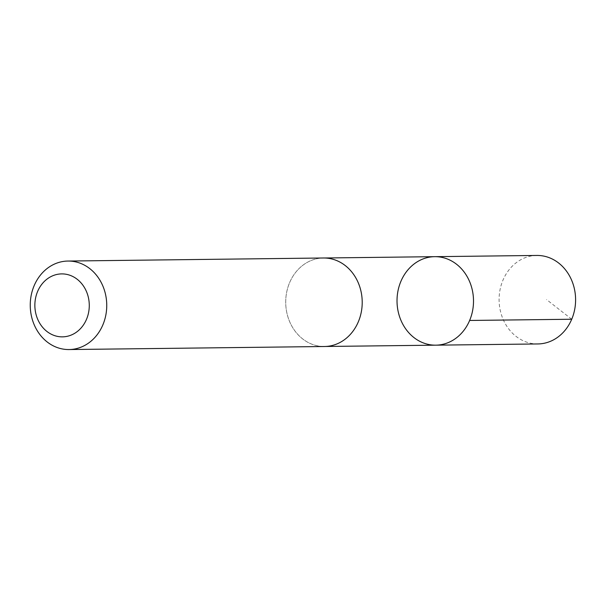 <?xml version="1.0" encoding="UTF-8"?>
<svg xmlns="http://www.w3.org/2000/svg" width="605" height="605" viewBox="0 0 605 605"><rect width="100%" height="100%" fill="white"/><g stroke="black" fill="none" stroke-linecap="round" stroke-linejoin="round"><path stroke-width="0.45" stroke-dasharray="3.02 2.27" d="M536.817 255.446A44.256 38.251 -90.7 0 0 510.96 267.554A44.256 38.251 -90.7 0 0 501.931 316.279A44.256 38.251 -90.7 0 0 537.875 343.95M297.577 270.11A44.241 38.236 -90.7 0 0 288.555 318.827A44.241 38.236 -90.7 0 0 324.492 346.491A44.241 38.236 -90.7 0 0 350.34 334.384A44.241 38.236 -90.7 0 0 359.362 285.666A44.241 38.236 -90.7 0 0 323.433 258.01A44.241 38.236 -90.7 0 0 297.577 270.11M435.789 345.168A44.248 38.244 89.3 0 1 399.852 317.496A44.248 38.244 89.3 0 1 408.882 268.779A44.248 38.244 89.3 0 1 434.73 256.671M324.356 257.995L323.433 258.01A44.256 38.251 -90.7 0 0 285.711 302.704A44.256 38.251 -90.7 0 0 324.492 346.506M571.725 319.243L546.565 299.588M324.492 346.491L325.414 346.476"/><path stroke-width="0.91" d="M408.882 268.779A44.248 38.244 89.3 0 1 434.73 256.671A44.248 38.244 89.3 0 1 473.503 300.458A44.248 38.244 89.3 0 1 435.789 345.168A44.248 38.244 89.3 0 1 399.852 317.496A44.248 38.244 89.3 0 1 408.882 268.779M537.875 343.95A44.256 38.251 -90.7 0 0 563.731 331.842A44.256 38.251 -90.7 0 0 572.761 283.11A44.256 38.251 -90.7 0 0 536.817 255.446L434.73 256.671A44.248 38.244 89.3 0 1 473.503 300.458A44.248 38.244 89.3 0 1 435.789 345.168L537.875 343.95M69.023 349.554L324.492 346.506A44.256 38.251 -90.7 0 0 350.348 334.391A44.256 38.251 -90.7 0 0 359.378 285.666A44.256 38.251 -90.7 0 0 323.433 257.995L67.972 261.05A44.256 38.251 -90.7 0 0 30.25 305.759A44.256 38.251 -90.7 0 0 69.023 349.554A44.256 38.251 -90.7 0 0 94.887 337.446A44.256 38.251 -90.7 0 0 103.909 288.721A44.256 38.251 -90.7 0 0 67.972 261.05M80.843 328.243A31.483 27.21 -90.7 0 0 69.741 275.207A31.483 27.21 -90.7 0 0 35.627 312.687A31.483 27.21 -90.7 0 0 80.843 328.243M469.639 320.461L571.725 319.243M325.414 346.476L435.789 345.168M324.356 257.995L434.73 256.671"/></g></svg>
